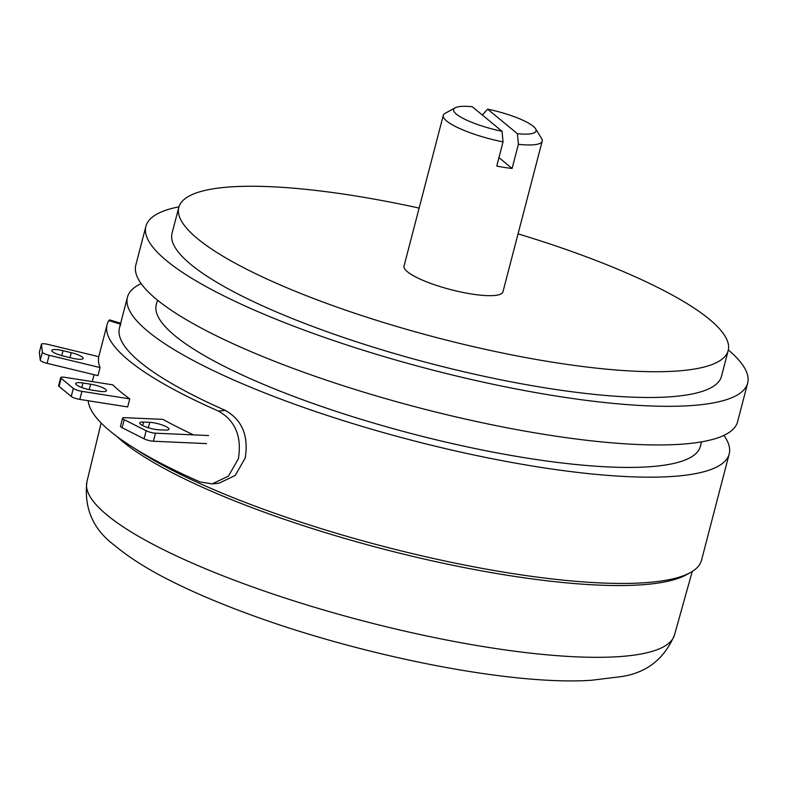 <?xml version="1.0" encoding="UTF-8"?>
<svg xmlns="http://www.w3.org/2000/svg" width="787" height="787" viewBox="0 0 787 787"><rect width="100%" height="100%" fill="white"/><g stroke="black" fill="none" stroke-linecap="round" stroke-linejoin="round"><path stroke-width="1.18" d="M218.471 411.089L225.338 410.411C242.101 419.874 248.731 435.752 245.219 458.034L235.254 475.446L219.022 483.208L212.185 483.887L228.417 476.145L238.402 458.713C241.953 436.48 235.313 420.612 218.471 411.089A323.703 69.512 -165.4 0 1 107.101 324.598A323.703 69.512 -165.4 0 1 108.783 320.584L109.6 319.896L120.657 323.231M225.338 410.411A310.924 66.767 -165.4 0 1 119.467 327.815A310.924 66.767 -165.4 0 1 120.923 324.254M88.213 400.731A323.703 69.512 -165.4 0 0 200.016 481.939L212.185 483.887M193.533 434.877A323.703 69.512 -165.4 0 1 162.84 419.363L124.779 417.671A6.817 1.466 14.6 0 0 122.575 418.172A6.817 1.466 14.6 0 0 124.228 419.668L122.133 427.715A6.817 1.466 -165.4 0 1 120.48 426.22L122.575 418.172M60.727 377.603A6.817 1.466 14.6 0 1 64.888 377.317L112.748 384.843A323.703 69.512 -165.4 0 0 129.766 398.881L127.661 406.938L79.812 399.412A6.817 1.466 -165.4 0 1 71.243 396.441L59.084 386.407A6.817 1.466 -165.4 0 1 58.632 385.66L60.727 377.603A6.817 1.466 14.6 0 0 61.179 378.36L59.084 386.407M39.36 352.281L41.455 344.234A6.817 1.466 14.6 0 1 47.869 344.391L98.759 356.678A323.703 69.512 -165.4 0 0 100.047 367.559L97.952 375.615L47.063 363.328A6.817 1.466 -165.4 0 1 40.275 360.18L39.35 352.409A6.817 1.466 -165.4 0 1 39.36 352.281A6.817 1.466 -165.4 0 1 39.409 352.173M135.472 448.924A310.924 66.767 14.6 0 0 511.56 573.398A310.924 66.767 14.6 0 0 690.455 572.533L686.431 574.756A307.51 66.029 -165.4 0 1 509.504 575.612A307.51 66.029 -165.4 0 1 116.742 436.323M690.455 572.533A310.924 66.767 14.6 0 0 701.512 560.246L729.195 453.971A310.924 66.767 14.6 0 0 723.892 435.398M141.119 283.595A310.924 66.767 14.6 0 0 127.435 297.23A310.924 66.767 14.6 0 0 539.243 467.124A310.924 66.767 14.6 0 0 729.195 453.971M157.479 300.142L156.288 304.736A281.107 60.363 14.6 0 0 528.608 458.349A281.107 60.363 14.6 0 0 700.341 446.455L701.542 441.861M178.944 206.833A310.924 66.767 14.6 0 0 145.89 226.381L135.826 265.022A310.924 66.767 14.6 0 0 547.634 434.916A310.924 66.767 14.6 0 0 737.586 421.773L747.65 383.121A310.924 66.767 14.6 0 0 728.329 349.94M145.89 226.381A310.924 66.767 14.6 0 0 557.698 396.274A310.924 66.767 14.6 0 0 747.65 383.121M419.137 208.083A283.871 60.953 14.6 0 0 352.202 195.422A283.871 60.953 14.6 0 0 178.777 207.434L172.058 233.198A283.871 60.953 14.6 0 0 548.047 388.316A283.871 60.953 14.6 0 0 721.482 376.304L728.191 350.54A283.871 60.953 14.6 0 0 518.053 233.847M178.777 207.434A283.871 60.953 14.6 0 0 554.756 362.551A283.871 60.953 14.6 0 0 728.191 350.54M71.942 358.134L63.688 356.137A11.923 2.558 -165.4 0 1 51.824 350.412A11.923 2.558 -165.4 0 1 63.039 350.697L71.292 352.694A11.923 2.558 -165.4 0 1 83.156 358.419A11.923 2.558 -165.4 0 1 71.942 358.134M40.275 360.18L42.37 352.133L41.445 344.352L39.35 352.409M42.37 352.133A6.817 1.466 14.6 0 0 49.158 355.281L47.063 363.328M100.047 367.559L49.158 355.281M99.152 391.228L91.469 390.018A11.923 2.558 -165.4 0 1 75.68 383.505A11.923 2.558 -165.4 0 1 82.96 383.003L90.643 384.204A11.923 2.558 -165.4 0 1 106.432 390.726A11.923 2.558 -165.4 0 1 99.152 391.228M71.243 396.441L73.339 388.385L61.179 378.36M73.339 388.385A6.817 1.466 14.6 0 0 81.907 391.355L79.812 399.412M129.766 398.881L81.907 391.355M455.132 107.799A42.596 9.149 14.6 0 1 472.269 106.727L502.047 131.301L503.041 141.896A51.106 10.979 -165.4 0 1 446.682 121.031A51.106 10.979 -165.4 0 1 443.278 115.384A51.106 10.979 -165.4 0 1 445.098 113.367L455.132 107.799A42.596 9.149 14.6 0 0 456.45 114.184A42.596 9.149 14.6 0 0 502.047 131.301M518.397 144.316L517.403 133.711A42.596 9.149 14.6 0 0 535.553 128.753L541.594 138.502A51.106 10.979 -165.4 0 1 542.194 141.158A51.106 10.979 -165.4 0 1 518.397 144.316L512.101 168.467A51.106 10.979 14.6 0 1 496.754 166.057L503.041 141.896M443.278 115.384L404.016 266.104A51.106 10.979 14.6 0 0 407.42 271.751A51.106 10.979 14.6 0 0 461.398 292.125A51.106 10.979 14.6 0 0 502.942 291.869L542.194 141.158M482.333 115.03L487.625 109.147L517.403 133.711M512.101 168.467L498.948 157.616M535.553 128.753A42.596 9.149 14.6 0 0 487.625 109.147M165.093 430.076L158.925 429.8A11.923 2.558 -165.4 0 1 146.215 427.056A11.923 2.558 -165.4 0 1 139.702 422.914A11.923 2.558 -165.4 0 1 143.568 422.048L149.746 422.324A11.923 2.558 -165.4 0 1 162.447 425.069A11.923 2.558 -165.4 0 1 168.959 429.21A11.923 2.558 -165.4 0 1 165.093 430.076M206.479 443.602L153.386 441.232A6.817 1.466 -165.4 0 1 144.06 438.792L146.156 430.745L124.228 419.668M146.156 430.745A6.817 1.466 14.6 0 0 155.482 433.184L153.386 441.232M208.575 435.555L155.482 433.184M144.06 438.792L122.133 427.715M120.431 324.106L108.783 320.584M71.292 352.694L70.004 357.662M63.039 350.697L61.76 355.635M90.643 384.204L89.226 389.614M82.96 383.003L81.789 387.499M149.746 422.324L148.33 427.754M143.568 422.048L142.654 425.56M616.929 656.771A303.605 65.193 14.6 0 0 674.508 634.912C664.051 659.634 645.615 673.613 619.192 676.879L591.401 680.273C510.832 685.802 358.892 655.335 245.111 612.748C221.334 603.924 199.76 594.874 180.4 585.597C152.993 572.572 131.104 559.213 114.745 545.499C93.181 529.612 83.894 508.392 86.904 481.851A303.605 65.193 14.6 0 0 281.077 596.733A303.605 65.193 14.6 0 0 616.929 656.771M107.101 324.598L98.749 356.668M94.056 374.671L92.246 381.616M119.467 327.815L127.435 297.23M674.508 634.912L692.245 571.47M86.904 481.851L101.12 422.953"/></g></svg>
